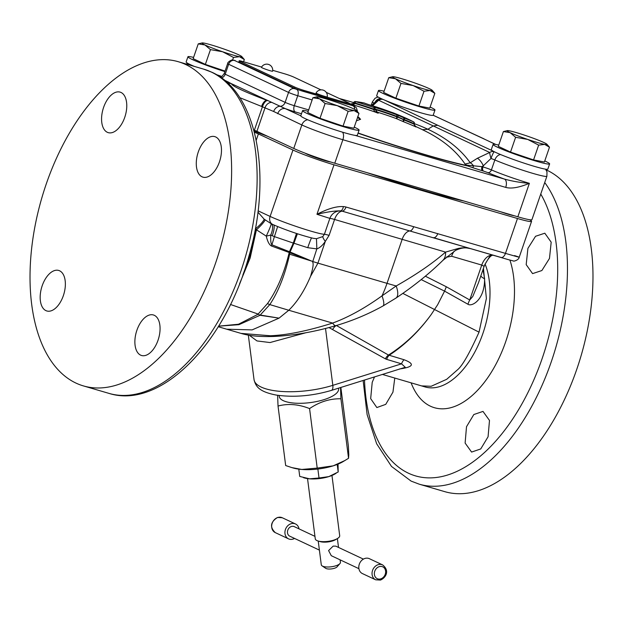 <?xml version="1.0" encoding="UTF-8"?>
<svg xmlns="http://www.w3.org/2000/svg" width="623" height="623" viewBox="0 0 623 623"><rect width="100%" height="100%" fill="white"/><g stroke="black" fill="none" stroke-linecap="round" stroke-linejoin="round"><path stroke-width="0.93" d="M224.093 79.939L231.491 83.723C231.795 85.904 243.601 91.456 266.917 100.373A7.04 3.076 111 0 0 261.574 106.432L273.661 111.494L301.844 124.958A31.695 2.258 19 0 0 342.868 139.731L334.777 163.226A31.695 2.258 -161 0 1 293.752 148.453L256.933 131.328A7.04 0.498 19 0 0 254.348 130.254L253.771 130.036M334.777 163.226L517.845 216.796A31.695 2.258 -161 0 0 531.941 219.654L546.893 176.223A31.695 2.258 -161 0 1 527.463 171.746A31.695 2.258 -161 0 1 494.841 159.963A7.04 0.498 19 0 0 490.994 158.476A7.04 1.051 -107.5 0 1 489.701 152.471L477.358 158.289L470.24 162.813L465.062 164.067L467.725 165.952A127.115 9.057 -161 0 1 358.038 133.19M354.253 127.123A29.896 2.134 -161 0 1 354.822 127.396A29.896 2.134 -161 0 1 359.105 130.106L357.314 135.308A29.896 2.134 -161 0 1 355.04 135.362L504.49 179.097A7.04 3.863 106.3 0 1 505.728 187.391C511.172 188.956 519.052 187.601 529.371 183.318A31.695 2.258 -161 0 1 491.415 169.915L494.841 159.963A7.04 5.054 -66.8 0 1 500.557 154.543M194.337 66.412A29.896 2.134 -161 0 1 190.42 64.675A29.896 2.134 -161 0 1 186.137 61.957L187.928 56.755A29.896 2.134 -161 0 1 193.589 57.394M221.85 76.419A29.896 2.134 -161 0 1 216.422 74.628M224.88 71.606A29.896 2.134 -161 0 1 192.211 59.473A29.896 2.134 -161 0 1 187.928 56.755M205.364 64.403L210.457 49.614L204.959 44.965L198.246 43.875L193.153 58.663L205.364 64.403L225.059 71.092M232.605 60.042L233.5 57.441L222.59 51.748L210.457 49.614M198.246 43.875L202.156 42.925A21.112 1.503 -161 0 1 204.274 43.143A21.112 1.503 -161 0 1 221.212 48.096A21.112 1.503 -161 0 1 238.843 54.879A21.112 1.503 -161 0 1 241.771 56.568A21.112 1.503 -161 0 1 239.528 56.709L233.5 57.441M243.554 61.786L244.333 59.528L239.528 56.709A21.112 1.503 -161 0 1 222.59 51.748A21.112 1.503 -161 0 1 204.959 44.965A21.112 1.503 -161 0 1 202.156 42.925M241.771 56.568L244.333 59.528M382.826 99.337A7.04 6.76 -85.4 0 0 381.595 99.119L381.595 99.119A7.04 7.04 0 0 0 375.428 101.876L371.573 105.466M495.799 144.466L433.187 115.224A29.896 2.134 -161 0 1 433.164 115.271A29.896 2.134 -161 0 1 414.934 111.034A29.896 2.134 -161 0 1 384.632 100.124A29.896 2.134 -161 0 1 380.933 98.481A29.896 2.134 -161 0 1 376.658 95.771L378.449 90.561A29.896 2.134 -161 0 1 384.103 91.199M414.287 123.658A378.8 163.218 157.7 0 1 427.892 129.257L433.024 126.033L437.689 125.254L492.964 151.039A29.896 2.134 -161 0 1 491.298 149.652L493.089 144.443A29.896 2.134 -161 0 1 498.75 145.089M544.767 160.929A29.896 2.134 -161 0 1 545.343 161.201A29.896 2.134 -161 0 1 549.618 163.911L547.827 169.113A29.896 2.134 -161 0 1 527.019 164.106A29.896 2.134 -161 0 1 495.581 152.362A29.896 2.134 -161 0 1 492.964 151.039M549.618 163.911A29.896 2.134 -161 0 1 528.81 158.904A29.896 2.134 -161 0 1 497.372 147.16A29.896 2.134 -161 0 1 493.089 144.443M517.845 216.796L529.371 183.318C520.649 182.671 512.363 181.262 504.49 179.097A35.246 2.515 -161 0 1 487.793 172.594A3.543 2.547 -66.8 0 0 491.415 169.915A7.04 0.498 19 0 0 482.918 166.917L483.3 165.811L490.994 158.476A7.04 0.942 -70.4 0 1 494.241 151.716M484.032 138.874L433.164 115.271M355.04 135.362A29.896 2.134 -161 0 1 331.21 128.564A29.896 2.134 -161 0 1 305.06 118.557A29.896 2.134 -161 0 1 300.777 115.847L302.576 110.637A29.896 2.134 -161 0 1 308.229 111.283M228.08 83.435A7.04 7.009 165.2 0 1 231.491 83.723L280.179 106.276A7.04 5.794 114.5 0 0 273.661 111.494M221.5 77.945A5.296 4.408 115.2 0 0 225.215 74.215L285.132 102.374A5.296 4.408 115.2 0 1 280.179 106.276L300.792 115.8M228.462 82.018A7.04 5.926 115.8 0 0 226.749 82.205M350.975 103.932A464.299 205.66 111 0 0 349.41 103.776A464.299 462.43 -18.4 0 1 378.239 113.16A464.462 254.885 -73.7 0 0 376.884 112.436M375.817 111.704A464.376 386.79 -64.8 0 1 396.656 118.736A464.236 453.567 89.9 0 1 403.346 121.672A464.252 386.688 -64.8 0 1 416.078 126.975L413.867 124.164M356.426 120.807L360.592 119.297L357.859 116.633M477.358 158.289A7.04 2.43 -122.4 0 1 483.3 165.811L481.984 166.645L473.55 165.819A7.04 2.43 -122.4 0 0 470.24 162.813A378.8 168.926 158.1 0 0 427.892 129.257L422.425 129.716A373.146 166.403 158.1 0 1 425.307 131.103L425.307 131.103A373.146 166.403 158.1 0 1 465.062 164.067M487.793 172.594L483.58 171.107A3.543 1.986 -73.8 0 1 482.918 166.917L481.984 166.645A3.543 1.986 -73.8 0 0 482.646 170.834L472.888 167.735L473.55 165.819L466.635 165.15M382.997 99.415A7.04 5.911 115.3 0 0 378.62 100.256L372.616 105.785M494 151.591A7.04 5.809 115 0 0 489.701 152.471L378.62 100.256A7.04 5.124 -142.7 0 0 375.428 101.876M359.105 130.106A29.896 2.134 -161 0 1 338.289 125.098A29.896 2.134 -161 0 1 306.851 113.355A29.896 2.134 -161 0 1 302.576 110.637M312.886 97.756L307.793 112.545L320.004 118.284L343.047 126.111L353.88 128.198L358.973 113.409L354.168 110.59L348.14 111.322L337.23 105.63L325.097 103.496L319.607 98.847L312.886 97.756L316.796 96.814A21.112 1.503 -161 0 1 318.914 97.024A21.112 1.503 -161 0 1 335.852 101.985A21.112 1.503 -161 0 1 353.482 108.76A21.112 1.503 -161 0 1 356.411 110.45A21.112 1.503 -161 0 1 354.168 110.59A21.112 1.503 -161 0 1 337.23 105.63A21.112 1.503 -161 0 1 319.607 98.847A21.112 1.503 -161 0 1 316.796 96.814M320.004 118.284L325.097 103.496M343.047 126.111L348.14 111.322M356.411 110.45L358.973 113.409M360.592 119.297A5.296 5.07 -15 0 1 357.688 117.132M359.183 117.638A5.296 4.299 -52.5 0 1 357.719 117.054L357.563 116.945M261.598 67.066L242.331 61.428A7.04 0.498 19 0 0 239.201 60.797L238.835 61.856A7.04 0.498 19 0 0 239.839 62.495L294.469 88.17A7.04 0.498 19 0 0 303.642 91.48L345.991 103.87A7.04 0.498 19 0 0 349.114 104.508L349.48 103.441A7.04 0.498 19 0 0 348.475 102.803L326.234 92.352M239.201 60.797A7.04 0.498 19 0 0 240.205 61.436L294.835 87.111A7.04 0.498 19 0 0 304.008 90.421L346.349 102.811A7.04 0.498 19 0 0 349.48 103.441M320.923 89.852L293.846 77.127A7.04 0.498 19 0 0 284.672 73.818L272.71 70.321M261.434 67.354A5.911 0.421 19 0 0 262.283 67.891A5.911 0.421 19 0 0 268.529 70.228A5.911 0.421 19 0 0 272.617 71.201A5.981 5.981 0 0 0 261.434 67.354M316.071 93.029A5.911 0.421 19 0 0 316.912 93.567A5.911 0.421 19 0 0 323.158 95.903A5.911 0.421 19 0 0 327.246 96.877A5.981 5.981 0 0 0 316.071 93.029M374.735 109.695L373.621 109.547L373.777 109.111A466.51 464.633 161.6 0 0 355.188 103.052L355.032 103.496C354.362 104.407 352.486 104.5 349.41 103.776L350.266 103.893C352.47 103.815 353.607 103.488 353.662 102.92L355.032 103.496A466.043 464.166 -18.4 0 1 373.621 109.547C374.314 111.431 375.848 112.638 378.239 113.16L375.069 109.446L373.777 109.111L374.205 107.67A467.92 466.035 161.6 0 0 355.554 101.596A467.92 207.264 -69 0 1 364.291 103.013A468.005 256.832 106.3 0 1 365.016 103.317L368.707 104.609A467.974 389.788 -64.8 0 1 390.878 112.054L392.015 112.459A467.678 93.964 -70.2 0 1 393.23 112.841A467.881 389.71 -64.8 0 1 399.444 115.364A468.005 468.005 0 0 1 403.992 117.303A465.545 255.485 106.3 0 1 408.127 119.164A465.545 255.485 106.3 0 1 413.563 121.859A467.881 389.71 115.2 0 0 404.195 117.988A467.678 456.924 -90.1 0 0 398.502 115.504L396.532 114.71A467.974 389.788 115.2 0 0 374.368 107.265L373.504 107.304A468.005 256.832 106.3 0 1 374.205 107.67A1.41 1.168 117.3 0 1 374.384 107.74A1.41 1.41 0 0 1 375.069 109.446M363.988 102.943A1.41 1.262 101.8 0 1 364.144 102.966L355.305 101.533A1.41 1.254 96.6 0 1 355.554 101.596L355.188 103.052L353.817 102.476L353.662 102.92M364.51 103.099A1.41 1.176 113 0 0 364.408 103.052L365.133 103.363A1.41 1.176 113.3 0 0 365.016 103.317M403.992 117.303L413.625 121.89A1.41 1.168 117.6 0 0 413.563 121.859A1.41 0.779 -66.6 0 1 413.68 123.471L413.524 123.922A465.996 388.137 -64.8 0 0 404.179 120.06L403.346 121.672L403.237 119.546L404.179 120.06L404.335 119.608A1.41 0.779 -68.4 0 0 404.195 117.988L403.33 119.281A466.269 455.553 -90.1 0 0 397.661 116.805L398.502 115.504M375.046 109.508A466.129 388.246 -64.8 0 1 396.555 116.758L397.567 117.077L396.656 118.736L396.703 116.337A1.41 0.779 -69.4 0 0 396.532 114.71M415.93 126.897C415.268 126.866 414.661 125.971 414.1 124.203L414.303 123.595L413.68 123.471A466.471 388.534 115.2 0 0 404.335 119.608L403.237 119.546A465.981 455.273 89.9 0 0 397.567 117.077L396.703 116.337A466.565 388.612 115.2 0 0 375.139 109.08M393.097 112.794A1.41 1.378 109.3 0 1 393.23 112.841L393.222 112.833A1.41 0.779 111.6 0 1 393.23 112.841A1.41 1.41 0 0 0 393.175 112.818L368.66 104.586A1.41 0.771 106.5 0 1 368.707 104.609M228.01 83.365A7.04 7.001 -3.3 0 1 231.25 83.575M267.501 100.607A7.04 3.022 109.6 0 0 262.439 106.751L254.348 130.254M256.933 131.328L265.102 107.584A7.04 5.794 -65.4 0 1 271.768 102.374M503.4 131.562L498.314 146.35L510.517 152.09L533.561 159.916L544.401 162.003L549.486 147.215L544.681 144.396L538.654 145.128L527.743 139.435L515.61 137.301L510.12 132.652L503.4 131.562L507.309 130.62A21.112 1.503 -161 0 1 509.435 130.83A21.112 1.503 -161 0 1 526.373 135.791A21.112 1.503 -161 0 1 543.996 142.574A21.112 1.503 -161 0 1 546.924 144.256A21.112 1.503 -161 0 1 544.681 144.396A21.112 1.503 -161 0 1 527.743 139.435A21.112 1.503 -161 0 1 510.12 132.652A21.112 1.503 -161 0 1 507.309 130.62M510.517 152.09L515.61 137.301M533.561 159.916L538.654 145.128M546.924 144.256L549.486 147.215M430.127 107.047A29.896 2.134 -161 0 1 430.695 107.312A29.896 2.134 -161 0 1 434.979 110.03A29.896 2.134 -161 0 1 414.17 105.022A29.896 2.134 -161 0 1 382.732 93.279A29.896 2.134 -161 0 1 378.449 90.561M388.76 77.68L383.667 92.469L395.878 98.208L418.921 106.035L429.753 108.122L434.846 93.333L430.041 90.514L424.014 91.246L413.104 85.553L400.971 83.42L395.48 78.771L388.76 77.68L392.669 76.73A21.112 1.503 -161 0 1 394.795 76.948A21.112 1.503 -161 0 1 411.733 81.901A21.112 1.503 -161 0 1 429.356 88.684A21.112 1.503 -161 0 1 432.284 90.374A21.112 1.503 -161 0 1 430.041 90.514A21.112 1.503 -161 0 1 413.104 85.553A21.112 1.503 -161 0 1 395.48 78.771A21.112 1.503 -161 0 1 392.669 76.73M395.878 98.208L400.971 83.42M418.921 106.035L424.014 91.246M432.284 90.374L434.846 93.333M514.216 215.737A14.072 1.005 -161 0 1 508.804 214.413A14.072 1.005 -161 0 1 500.495 211.719M529.472 219.701A31.695 2.258 -161 0 1 531.567 221.36A31.695 2.258 -161 0 1 517.472 218.502L505.463 253.382L346.006 207.031A16.253 13.535 115.2 0 0 343.382 206.587C336.622 206.135 327.815 208.705 316.959 214.289L329.863 218.377A11.261 11.004 106.7 0 1 340.446 210.878A5.63 2.951 -86.8 0 0 343.382 206.587M256.201 140.284L258.389 133.929L292.966 150.034A31.672 2.258 19 0 0 333.998 164.807L517.472 218.502M258.389 133.929A12.951 0.927 19 0 0 254.355 132.24M254.044 131.04A81.465 5.809 19 0 0 267.898 136.445L268.116 136.53M367.048 172.672A139.404 9.937 19 0 0 464.01 201.042M330.751 162.019A14.072 1.005 -161 0 1 325.151 160.664A14.072 1.005 -161 0 1 305.208 153.203M514.528 255.594C522.79 258.28 519.769 257.548 505.463 253.382A5.63 3.092 -73.7 0 1 501.063 257.463L409.825 230.969A5.63 3.092 -73.7 0 0 413.633 226.827M270.304 335.75A21.112 12.164 88 0 0 273.707 336.467C257.704 336.887 248.99 335.727 240.961 333.375L270.304 335.75C287.008 335.119 307.778 330.899 332.612 323.08L288.784 310.254L279.049 318.143L252.113 329.894L226.694 329.201L218.252 326.725M288.784 310.254L269.798 304.592C278.458 291.525 285.077 274.72 289.656 254.161L289.843 252.743L271.426 245.984C269.245 244.792 267.524 241.506 266.27 236.125A11.261 0.678 114.5 0 0 271.2 223.727L264.175 219.195L257.938 212.155M260.04 315.285L258.265 314.14L238.492 324.24L218.595 326.164L238.952 324.676L260.04 315.285L279.049 318.143L260.227 315.043L269.798 304.592A11.261 6.58 39.5 0 1 267.485 303.572C276.799 290.427 283.924 273.894 288.854 253.958L289.461 251.723M230.471 304.476L258.132 314.07L267.485 303.572M255.453 228.252L255.749 228.563A11.261 2.36 139.2 0 0 264.175 219.195M242.861 275.039L251.085 252.385L255.749 228.563L256.435 229.809L266.27 236.125A11.261 2.056 167.5 0 0 270.756 235.003L272.243 235.767A11.261 2.679 110 0 0 273.777 224.911M272.726 224.436C281.9 228.555 299.351 234.988 313.385 238.344L316.476 238.695L322.807 236.592L324.388 234.279A31.672 2.258 -161 0 1 300.286 227.823A31.672 2.258 -161 0 1 270.109 216.43A7.04 5.802 -65 0 0 272.726 224.436L271.192 223.719M272.243 235.767L274.416 236.623L271.901 244.8C270.888 243.819 270.507 240.556 270.756 235.003A11.261 4.291 114.6 0 0 271.27 223.758M312.762 261.551L312.769 261.512A11.261 0.833 18.8 0 0 317.932 263.124L310.542 276.363C314.926 261.862 312.302 262.999 312.762 261.551L289.438 251.715L293.316 243.087L274.416 236.623L277.632 226.562M289.843 252.743A11.261 0.491 -70.8 0 1 290.139 251.887L293.931 243.243L307.739 247.697A11.261 0.522 108.8 0 1 311.555 237.916M296.47 233.438L293.316 243.087L293.931 243.243L297.42 233.75M312.769 261.512L316.834 248.889L316.476 238.695M307.739 247.697L316.834 248.889C319.708 247.931 322.535 245.431 325.307 241.397L329.1 235.369A11.261 0.802 19 0 0 324.388 234.279L329.863 218.377A11.261 0.802 -161 0 1 334.574 219.467A11.261 6.175 106.3 0 1 342.198 211.174A10.832 9.026 115.2 0 0 340.446 210.878C335.096 210.761 327.27 211.898 316.959 214.289L333.998 164.807M273.707 336.467L273.707 336.467C293.441 335.548 314.179 331.934 335.929 325.634L335.929 325.634A21.112 4.61 74.2 0 1 332.612 323.08C348.171 317.395 364.634 308.323 382.016 295.863A77.439 42.496 -73.7 0 0 387.023 283.34L317.932 263.124L325.307 241.397A11.261 2.484 45.1 0 1 322.807 236.592M437.774 233.578A5.63 3.092 -73.7 0 1 433.382 237.651L470.848 248.694C466.074 247.409 461.261 247.502 456.41 248.982A21.112 5.646 60.1 0 1 455.468 250.454C462.593 246.996 466.791 248.047 466.845 247.97L470.848 248.694M329.1 235.369L334.574 219.467L445.546 252.105L456.41 248.982M444.518 258.794L446.971 257.143L451.605 256.24L481.75 265.071A13.792 8.551 106.3 0 1 490.317 255.36L492.925 255.189A5.63 4.75 106.1 0 0 492.933 255.196L492.933 255.196A5.63 4.75 106.1 0 0 492.949 255.196L501.063 257.463M492.419 255.29C490.558 255.648 488.011 258.802 484.787 264.752L490.317 255.36A5.63 4.447 71.3 0 0 492.419 255.29L492.933 255.196M399.522 368.972C413.579 367.009 415.105 363.933 404.086 359.744L388.495 355.04C404.833 344.683 419.077 331.163 431.225 314.506L437.665 304.709L444.573 291.128L467.951 304.25A17.592 10.941 119.4 0 1 469.734 299.967L481.75 265.071L484.133 266.333L484.787 264.752M425.353 276.199L446.309 286.751L469.734 299.967L472.795 296.455L478.495 282.717L484.133 266.333M467.951 304.25C471.588 306.983 484.725 300.317 484.608 278.769A17.592 9.384 -7.2 0 1 480.808 275.989M402.808 293.378L479.032 332.145L486.384 298.503L483.44 268.349M484.608 278.769L483.02 269.564M305.932 332.729L270 342.549L256.995 340.937L249.325 335.267M310.542 276.363C304.499 290.676 297.257 301.953 288.831 310.199M239.52 283.924L250.142 258.078L256.435 229.809A11.261 1.682 136.5 0 0 265.102 219.95M289.438 251.715L271.901 244.8L271.426 245.984M289.422 251.708L289.127 252.447M290.326 251.957A11.261 0.537 -64.9 0 0 289.929 252.79L311.189 260.951L288.854 253.958M335.929 325.634C352.377 320.79 368.053 314.249 382.95 305.994L382.95 305.994A21.112 4.875 61.3 0 0 382.016 295.863L396.173 285.973C416.304 274.564 432.767 263.272 445.546 252.105A21.112 13.099 45.2 0 1 442.922 260.336L455.468 250.454M446.309 286.751L444.573 291.128L421.203 279.595M431.225 314.506C419.162 331.156 405.16 344.737 389.219 355.258A7.04 3.863 -73.3 0 0 386.657 359.37L385.364 358.832A7.04 3.894 -61.5 0 1 388.495 355.04L336.334 325.479M382.421 374.439L421.561 385.902L431.163 386.276L446.699 379.298L457.804 369.556C462.585 365.421 469.649 352.992 478.994 332.254L479.032 332.145M404.086 359.744A7.04 3.863 -73.2 0 0 401.539 363.84L386.657 359.37M325.51 328.422L332.822 385.341A7.04 3.092 -107.4 0 1 331.397 390.403L405.262 367.29L401.539 363.84L332.822 385.341A52.784 17.74 172.7 0 1 254.036 379.641L248.32 335.096M374.516 376.907L372.219 382.32L370.669 398.619L376.853 407.551L385.738 404.358L392.949 392.14L394.78 378.052M527.915 248.375L526.186 264.627L532.579 273.614L541.87 270.538L549.478 258.436L551.184 242.183L544.814 233.204L535.546 236.281L527.915 248.375M466.51 426.716L465.116 443.054L471.588 452.072L480.73 448.949L488.074 436.778L489.491 420.439L482.996 411.414L473.83 414.529L466.51 426.716M544.72 182.531A168.895 92.687 106.3 0 1 544.572 379.462A168.895 92.687 106.3 0 1 419.232 484.18L444.744 491.648A168.895 92.687 -73.7 0 0 579.032 362.469A168.895 92.687 -73.7 0 0 547.025 170.258A168.895 92.687 -73.7 0 0 546.021 169.799M385.364 358.832L328.928 327.542M336.194 325.556A7.04 3.886 -60.6 0 0 332.589 329.598M279.127 395.504L279.252 396.446A29.912 10.054 -7.3 0 0 283.278 400.659A29.912 10.054 -7.3 0 0 317.294 401.399A29.912 10.054 -7.3 0 0 338.585 388.83L338.499 388.176M277.617 395.294L278.029 406.04C288.091 403.377 298.604 404.226 309.569 408.587C319.56 401.812 330.011 398.541 340.913 398.782L340.524 387.545M292.062 467.663L293.503 468.075A31.672 10.646 172.7 0 0 301.781 469.462L291.891 467.616L285.669 465.545L278.029 406.04M345.095 460.436L333.219 465.833L317.208 468.099L301.781 469.462A31.672 10.646 -7.3 0 0 333.219 465.833A31.672 10.646 -7.3 0 0 342.884 461.736L348.553 458.287L348.794 454.751L348.366 445.928L340.851 387.444M348.553 458.287L340.913 398.782M317.208 468.099L309.569 408.587M337.214 464.431L338.188 471.993L338.032 464.104M317.87 469.041L319.023 477.997L328.812 476.611L338.188 471.993M298.799 469.142L299.733 476.431L309.584 478.83L319.023 477.997M303.541 477.701L304.522 477.981A19.368 6.51 -7.3 0 0 309.584 478.83A19.368 6.51 -7.3 0 0 328.812 476.611A19.368 6.51 -7.3 0 0 334.722 474.103L336.077 473.309M307.536 478.604L315.269 538.833A12.312 4.143 -7.3 0 0 316.928 540.569A12.312 4.143 172.7 0 0 318.205 541.037A12.312 4.143 172.7 0 0 337.409 538.568A12.312 4.143 172.7 0 0 339.699 535.694L331.966 475.466M338.523 547.43L337.386 538.584L335.454 539.72A9.657 3.247 172.7 0 1 320.393 541.66L318.205 541.037M318.236 541.044L321.281 564.788A9.657 3.247 -7.3 0 0 322.06 565.855A9.657 3.247 -7.3 0 0 322.582 566.151A9.657 3.247 172.7 0 0 331.849 566.704A9.657 3.247 172.7 0 0 339.956 563.558A9.657 3.247 172.7 0 0 340.438 562.335L340.119 559.843M358.903 568.674L331.28 555.693L328.586 550.576L333.165 546.114L335.766 546.137L363.396 559.119M339.956 563.558L337.059 566.852A6.137 2.064 172.7 0 1 331.911 568.846A6.137 2.064 172.7 0 1 326.024 568.495A6.137 2.064 -7.3 0 1 325.689 568.308L322.06 565.855M375.653 579.795L362.399 573.573A8.216 6.845 115.2 0 1 358.91 565.754A8.216 6.845 115.2 0 1 364.914 558.449A8.216 6.845 -64.8 0 1 369.392 558.691L382.647 564.921A8.216 6.845 -64.8 0 0 378.161 564.679A8.216 6.845 115.2 0 0 372.157 571.984A8.216 6.845 115.2 0 0 375.653 579.795L380.435 580.075C385.053 578.269 390.504 571.268 382.647 564.921M319.397 550.109L289.781 536.185A5.28 4.4 -64.8 0 1 287.538 531.17A5.28 4.4 -64.8 0 1 291.393 526.482A5.28 4.4 -64.8 0 1 294.266 526.63L314.95 536.356M299.017 528.865A8.216 6.845 -64.8 0 0 295.52 523.974A8.216 6.845 -64.8 0 0 291.042 523.733A8.216 6.845 115.2 0 0 285.038 531.037A8.216 6.845 115.2 0 0 288.527 538.848A8.216 6.845 115.2 0 0 293.012 539.09A8.216 6.845 -64.8 0 0 294.531 538.42M75.975 383.09A168.895 92.687 -73.7 0 0 83.389 385.902A168.895 92.687 -73.7 0 0 217.676 256.731A168.895 92.687 -73.7 0 0 185.67 64.512A168.895 92.687 -73.7 0 0 178.256 61.708A168.895 92.687 -73.7 0 0 43.968 190.879A168.895 92.687 -73.7 0 0 75.975 383.09M219.452 161.863A21.112 11.588 -73.7 0 0 214.81 136.632A21.112 11.588 -73.7 0 0 198.301 151.919A21.112 11.588 -73.7 0 0 202.95 177.15A21.112 11.588 -73.7 0 0 219.452 161.863M124.748 117.35A21.112 11.588 -73.7 0 0 120.107 92.118A21.112 11.588 -73.7 0 0 103.597 107.405A21.112 11.588 -73.7 0 0 108.246 132.644A21.112 11.588 -73.7 0 0 124.748 117.35M63.344 295.684A21.112 11.588 -73.7 0 0 58.694 270.452A21.112 11.588 -73.7 0 0 42.193 285.747A21.112 11.588 -73.7 0 0 46.842 310.978A21.112 11.588 -73.7 0 0 63.344 295.684M158.047 340.197A21.112 11.588 -73.7 0 0 153.398 314.965A21.112 11.588 -73.7 0 0 136.896 330.26A21.112 11.588 -73.7 0 0 141.546 355.492A21.112 11.588 -73.7 0 0 158.047 340.197M378.036 96.993L375.085 98.232L372.437 101.759A31.695 2.258 19 0 0 374.197 103.231M342.525 132.169A7.04 3.863 106.3 0 1 342.868 139.731L505.728 187.391M307.778 119.78A7.04 5.794 114.9 0 0 301.844 124.958L293.752 148.453M239.769 97.663L261.574 106.432M192.764 65.734A7.04 5.926 115.4 0 0 192.266 65.804M380.809 98.418A7.04 6.471 118.6 0 0 374.82 102.593M384.632 100.124L437.689 125.254M483.339 138.618L495.573 144.427M234.894 60.423L235.128 60.509A5.296 2.905 -73.7 0 0 234.894 60.423L232.496 60.042C232.434 59.302 227.333 62.004 227.629 63.624A7.04 0.498 19 0 0 228.641 64.262L288.558 92.422L285.132 102.374A7.04 0.498 19 0 0 294.297 105.684A5.296 2.905 106.3 0 0 295.232 111.922A12.328 0.88 19 0 1 285.552 108.706A7.04 5.794 114.9 0 0 277.679 113.721M220.168 77.003L222.185 76.208L224.202 73.576A7.04 0.498 19 0 0 225.215 74.215L228.641 64.262A5.296 4.408 115.2 0 1 234.606 60.509L294.523 88.676L353.786 106.019A5.296 4.408 -64.8 0 1 354.316 106.214L356.426 107.826L357.571 111.774M467.164 165.562A126.15 8.995 -161 0 1 358.108 132.995M472.888 167.735L467.725 165.952M483.58 171.107L482.646 170.834M295.232 111.922L301.501 113.76M294.523 88.676A5.296 4.408 115.2 0 0 288.558 92.422A7.04 0.498 19 0 0 297.724 95.732L294.297 105.684L308.704 109.905M296.797 89.494A5.296 2.905 106.3 0 1 297.724 95.732L312.131 99.945M353.257 106.019A5.296 2.905 106.3 0 1 354.697 109.36M353.786 106.019L349.316 103.916M235.128 60.509L234.606 60.509M239.839 62.495L240.205 61.436M294.469 88.17L294.835 87.111M345.991 103.87L346.349 102.811M303.642 91.48L304.008 90.421M374.735 107.997A1.41 0.771 -73.5 0 0 374.368 107.265M368.606 104.578A1.41 0.771 106.5 0 1 368.652 104.586L365.133 103.363M292.966 150.034L270.109 216.43L258.093 210.839M382.95 305.994L395.94 298.106A21.112 8.208 56.1 0 0 396.173 285.973A133.735 9.532 19 0 1 387.023 283.34L402.201 239.255A11.261 6.175 106.3 0 1 409.825 230.969L342.198 211.174A5.63 3.092 -73.7 0 0 346.006 207.031M469.89 248.445L508.391 259.659A5.63 4.75 106.1 0 0 508.407 259.659A5.63 4.75 106.1 0 0 508.423 259.666L513.445 260.99C513.344 261.559 518.78 260.204 519.224 257.206L531.567 221.36M451.605 256.24A13.792 8.551 106.3 0 1 454.151 251.248M446.971 257.143A13.792 5.358 56.1 0 1 446.823 256.715M485.107 264.113A73.919 40.565 -73.7 0 1 482.918 333.406A73.919 40.565 106.3 0 1 425.135 386.953L421.569 385.902M509.91 260.095A91.231 50.066 106.3 0 1 505.728 341.614A91.231 50.066 106.3 0 1 430.407 406.188A91.231 50.066 106.3 0 1 411.11 382.841M540.756 194.041A161.98 88.894 106.3 0 1 530.274 387.747A161.98 88.894 106.3 0 1 408.423 473.2A161.98 88.894 106.3 0 1 364.502 380.046M379.212 566.657A6.534 5.436 115.2 0 0 374.4 574.507A6.534 5.436 115.2 0 0 380.778 578.86A6.534 5.436 -64.8 0 0 385.59 571.003A6.534 5.436 -64.8 0 0 379.212 566.657M277.788 517.503A8.216 6.845 115.2 0 0 271.784 524.807A8.216 6.845 115.2 0 0 275.273 532.618C269.658 527.151 270.398 522.105 277.484 517.472L282.266 517.744A8.216 6.845 -64.8 0 0 277.788 517.503M108.893 393.362C160.664 409.864 224.958 342.993 248.725 256.847C272.422 176.994 257.945 92.718 211.882 72.245L203.768 69.169A168.895 92.687 106.3 0 1 211.174 71.98A168.895 92.687 106.3 0 1 243.18 264.191A168.895 92.687 106.3 0 1 108.893 393.362L83.389 385.902M372.437 101.759L371.199 105.349M187.897 63.398L186.137 64.013M546.893 176.223L546.978 171.823L545.546 169.168M222.1 77.727L220.667 77.353M425.307 131.103A464.462 464.462 0 0 0 416 126.609A464.462 464.462 0 0 0 414.762 126.025M353.755 102.647A464.462 464.462 0 0 0 339.301 98.496M354.316 106.214L349.332 103.877M227.629 63.624L224.202 73.576M414.303 123.595A1.41 1.41 0 0 0 413.625 121.89M355.305 101.533A1.41 1.41 0 0 0 353.817 102.476M374.384 107.74L373.582 107.335M393.222 112.833L399.444 115.364M434.979 110.03L433.187 115.232M240.961 333.375L226.694 329.201M395.94 298.106C413.812 286.128 429.473 273.536 442.922 260.336M363.139 380.466L367.118 414.606L376.658 443.771L391.493 466.425L411.118 481.104L419.232 484.18M331.397 390.403C312.216 396.018 293.83 397.575 276.215 395.068C258.919 391.68 255.773 386.494 254.036 379.641M288.527 538.848L275.273 532.618M295.52 523.974L282.266 517.744M203.768 69.169L178.256 61.708"/></g></svg>
